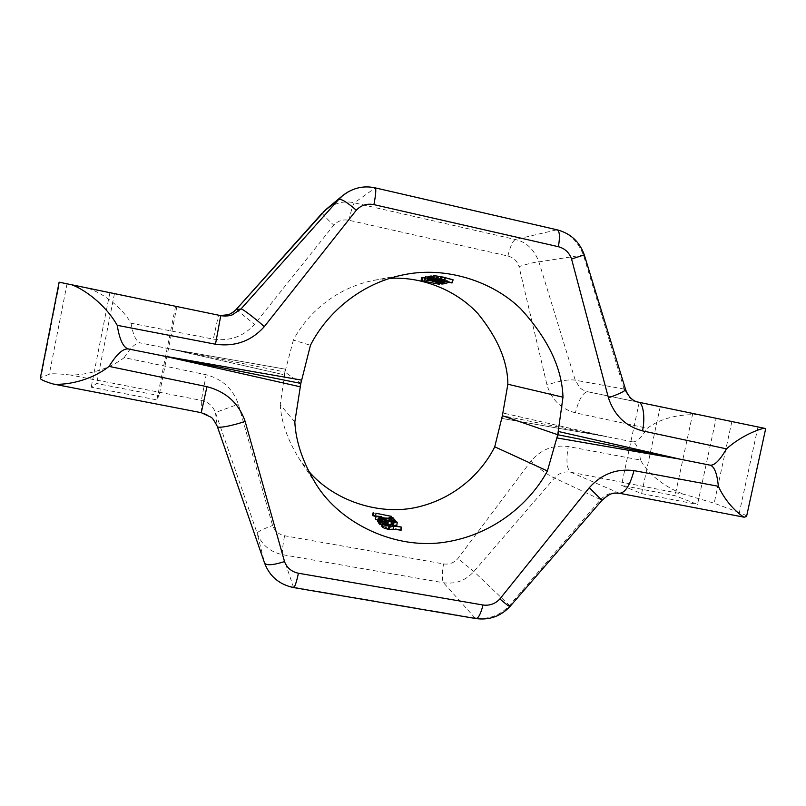 <?xml version="1.0" encoding="UTF-8"?>
<svg xmlns="http://www.w3.org/2000/svg" width="806" height="806" viewBox="0 0 806 806"><rect width="100%" height="100%" fill="white"/><g stroke="black" fill="none" stroke-linecap="round" stroke-linejoin="round"><path stroke-width="0.6" stroke-dasharray="4.03 3.02" d="M701.311 415.292L587.705 391.756C584.471 390.88 581.872 389.54 579.877 387.757L575.232 380.19L538.892 261.869C535.124 262.041 528.494 263.622 519.024 266.625L546.982 384.915C551.435 399.605 560.895 408.904 575.363 412.823L647.349 428.278C662.27 416.853 684.284 413.206 701.311 415.292L765.7 428.56M757.993 426.979L739.374 512.596C744.25 514.419 746.638 515.729 746.547 516.545M739.374 512.596L714.166 503.206L684.254 494.38L570.628 472.205C564.291 471.147 558.921 473.072 554.518 477.988L473.878 571.504C465.717 580.582 455.602 584.33 443.542 582.758L282.483 554.669C270.02 551.969 261.567 544.806 257.134 533.169L215.444 412.501C212.895 405.942 208.21 401.912 201.369 400.391L70.495 375.032C85.184 375.153 107.994 370.105 124.205 357.632L206.175 374.75C222.295 379.032 233.025 388.865 238.354 404.229L272.579 525.492C274.675 531.033 278.675 534.449 284.589 535.748L443.532 563.918C449.254 564.684 454.04 562.89 457.899 558.548L530.872 461.264C540.856 449.496 553.309 444.59 568.21 446.534L640.538 460.075C649.505 476.406 668.033 488.718 684.254 494.38M640.538 460.075C638.826 448.7 636.085 442.605 632.297 441.809C636.095 442.534 641.113 438.031 647.349 428.278M221.509 315.791L59.644 282.291L40.955 377.591L40.3 378.175M87.602 288.145C101.485 292.578 120.799 305.534 131.035 323.216L213.328 339.114C229.821 341.422 243.543 336.515 254.484 324.395L333.765 225.166C337.916 220.794 342.993 219.161 348.988 220.27L507.881 256.026C513.503 257.527 517.21 261.063 519.024 266.625M124.205 357.632C130.844 347.054 136.355 342.187 140.748 343.034C136.375 342.127 133.131 335.518 131.035 323.216M70.495 375.032C58.747 373.692 51.685 373.42 49.297 374.226L40.955 377.591M59.12 282.181L59.644 282.291M424.419 281.022L424.873 278.06L421.518 277.647M424.873 278.06L440.419 281.445L425.185 277.919M439.975 280.77L442.353 281.274L439.975 280.77L439.189 283.682M440.469 283.561L441.265 280.639L431.623 277.748L425.306 276.932M441.265 280.639L445.315 280.8L442.303 279.934L427.986 277.022M429.558 276.367L442.313 278.795L447.431 280.73L441.325 279.501L444.267 279.742L441.769 278.916L428.036 276.609M430.555 276.176L435.996 277.214L429.578 276.226M433.447 276.307L430.565 276.065M433.527 275.743L452.388 279.884L451.521 282.906M453.093 279.793L452.388 279.884M405.227 274.463L374.921 280.135C333.734 287.933 305.726 316.123 293.374 340.102L310.451 345.28M374.921 280.135L389.711 278.352M293.374 340.102L284.961 372.009L300.84 383.414L301.323 380.029M294.825 421.971L280.236 404.743L285.405 369.188L169.985 348.907L140.748 343.034M503.125 413.025L502.38 415.705L606.797 436.681L501.987 418.455L606.797 436.681L503.035 413.004L606.797 436.681L632.297 441.809M175.577 306.31L109.878 292.699L175.577 306.31L156.898 399.897L159.104 395.625L96.69 383.515L91.209 387.202L156.898 399.897M348.424 191.657C357.461 187.083 366.307 185.843 374.971 187.969L556.664 229.871C568.935 232.561 577.862 240.994 583.443 255.18L624.136 389.056L629.587 397.66C631.723 399.655 634.574 401.146 638.15 402.123L587.705 391.756C583.04 392.24 578.92 399.272 575.363 412.823M584.279 254.867L538.892 261.869C534.096 249.326 526.237 241.871 515.326 239.503L354.328 202.84C344.636 200.482 335.115 202.759 325.765 209.651L323.599 211.625M716.131 418.314L639.218 402.406L716.131 418.314L697.522 504.415L675.055 495.71L621.497 485.323L641.596 493.604L697.522 504.415M109.878 292.699L91.209 387.202M114.452 293.686L96.69 383.515M176.877 306.612L159.104 395.625M660.225 406.728L641.596 493.604M639.218 402.406L621.497 485.323M692.757 413.498L675.055 495.71M624.136 389.056L575.232 380.19C569.58 379.142 560.16 380.724 546.982 384.915M322.188 213.106C322.662 214.416 326.521 218.436 333.765 225.166M236.208 309.454L254.484 324.395M444.932 277.617L444.257 280.71M440.469 276.387L437.618 276.166L441.98 276.78L440.469 276.387L439.925 279.521M438.676 276.126L438.172 279.259M437.829 276.136L437.336 279.269M437.618 276.166L437.124 279.289M441.537 276.881L440.993 279.742M436.459 280.135L437.013 277.062M436.943 279.47L437.386 277.002M435.452 280.276L435.996 277.214M435.855 280.035L436.358 277.163M429.225 279.319L429.618 276.357M432.298 279.753L432.751 276.841M431.18 280.065L431.653 277.012M434.474 280.7L435.039 277.667M434.615 280.135L435.079 277.596M441.93 280.428L442.313 278.795M446.574 283.682L447.431 280.73M440.741 281.848L441.325 279.501M441.426 282.019L442.071 279.4M443.451 282.684L444.207 279.773M441.063 281.929L441.769 278.916M437.718 281.324L438.353 278.302M438.494 281.395L439.109 278.634M437.285 281.566L437.93 278.564M430.394 281.123L430.928 278.141M431.542 280.327L432.016 277.607M440.64 281.828L441.084 280.105M441.577 282.725L442.303 279.934M444.559 283.41L445.315 280.8M442.051 284.034L442.887 281.123M431.099 280.76L431.623 277.748M428.258 280.407L428.721 277.385M431.059 280.75L431.553 278.05M440.016 283.39L440.751 280.669M441.466 284.196L442.303 281.294M437.809 282.594L438.424 280.186M439.733 283.833L440.419 281.445M438.958 284.397L439.784 281.526M423.744 281.113L424.198 278.161M375.858 512.747L375.122 515.598L372.443 515.185M376.382 513.351L375.646 516.213L375.122 515.598M391.011 515.83L390.638 518.752L375.646 516.213M391.384 517.341L391.132 519.296L390.638 518.752M375.928 516.717L391.132 519.296M391.353 518.308L390.981 520.867L392.703 520.817L388.673 520.223L390.981 520.867M388.996 518.379L388.694 520.283M390.799 517.261L390.376 520.202M393.056 517.805L392.683 520.757M381.984 517.875L381.45 520.162L375.284 518.903M381.651 516.686L380.976 519.608M379.334 516.948L378.568 519.87L381.45 520.162M382.034 517.885L381.329 520.817L378.568 519.87M391.827 518.288L391.404 521.24L381.329 520.817M393.459 518.47L393.076 521.422L391.404 521.24M395.293 521.19L394.99 523.517L393.076 521.422M392.31 520.525L391.897 523.154L394.99 523.517M391.021 521.633L391.897 523.154M382.135 519.054L381.581 521.331L390.94 522.097M377.722 520.243L381.581 521.331M379.445 519.951L378.679 522.61L381.732 523.366L380.885 522.369L384.25 523.003L393.237 525.492M387.898 520.031L387.303 523.003L377.46 521.16M388.845 521.119L388.371 523.588L387.303 523.003M388.119 520.777L387.495 523.698L388.371 523.588M391.384 521.683L390.839 524.686L387.515 523.759M393.892 521.784L393.479 524.726L390.839 524.686M391.756 521.744L391.384 523.981L393.449 524.646M391.081 521.643L391.384 523.981M397.146 521.976L396.774 524.988L390.799 523.326M384.674 521.311L384.24 523.165M384.925 520.041L384.25 523.003M381.651 519.417L380.885 522.369M382.417 520.747L381.732 523.366M385.691 522.258L385.087 524.817L378.558 522.893M385.51 521.502L384.794 524.484M379.384 523.557L385.087 524.817M386.265 524.112L385.873 525.734L379.314 523.799M386.296 522.399L385.59 525.401M382.054 524.928L385.873 525.734M388.17 528.827L385.55 527.618L389.731 528.927L388.17 528.827L388.905 525.784M389.409 528.454L389.973 525.955M385.55 527.618L386.326 524.595M385.711 527.809L386.487 524.777M386.447 528.323L387.223 525.28M401.116 530.217L400.562 529.613L400.955 526.54M381.691 526.187L400.562 529.613M393.137 529.602L393.409 526.026M52.188 383.737L201.268 412.591C209.056 414.385 214.396 418.959 217.288 426.324L215.444 412.501L238.354 404.229M217.288 426.324L264.61 563.132L257.134 533.169C257.89 531.577 263.038 529.018 272.579 525.492M264.61 563.132C269.597 576.149 279.148 584.149 293.253 587.121L475.046 618.021C488.617 619.743 500.093 615.552 509.463 605.427L473.878 571.504L457.899 558.548M509.986 606.495L509.463 605.427L600.561 499.609L554.518 477.988C549.118 475.852 541.239 470.271 530.872 461.264M600.561 499.609C605.83 494.179 611.875 491.992 618.716 493.04L744.804 517.23M284.236 374.78L284.961 372.009L284.256 374.8L169.985 348.907L284.256 374.8M280.236 404.743C281.223 421.82 287.541 439.834 299.177 458.785L308.406 470.885M501.987 418.455L502.38 415.705L501.896 418.425M300.84 383.414L299.963 386.709L163.709 356.02M680.042 459.168L557.168 437.96M285.374 369.168L284.961 372.009L169.985 348.907L285.405 369.188M503.035 413.004L502.38 415.705M731.848 421.598L714.166 503.206M67.029 283.863L49.297 374.226M220.753 315.64L218.476 315.257L213.328 339.114M348.988 220.27C351.144 210.487 352.927 204.674 354.328 202.84L375.284 187.879M507.881 256.026C510.228 246.515 512.707 241.014 515.326 239.503L556.664 229.871M441.769 276.851L441.214 279.803M438.827 281.445L439.3 279.481M435.975 281.989L436.63 279.017M387.021 518.389L386.457 521.341M389.187 521.22L389.036 522.117M389.59 528.665L390.205 525.965M201.278 412.682L201.369 400.391L206.175 374.75M293.626 587.594L282.483 554.669C282.05 551.818 282.745 545.521 284.589 535.748M475.046 618.021L443.542 582.758C441.89 579.766 441.879 573.489 443.532 563.918M619.471 493.272L570.628 472.205C566.759 469.021 565.953 460.468 568.21 446.534M441.396 279.894L441.98 276.78M434.555 280.125L435.018 277.627M447.27 281.707L447.572 280.669M443.491 282.725L444.267 279.742M437.678 281.334L438.313 278.322M428.218 280.417L428.681 277.405M441.597 283.893L442.353 281.274M437.779 282.584L438.383 280.206M388.966 518.379L388.673 520.223M393.006 518.419L392.703 520.817M379.304 516.888L378.538 519.799M388.099 520.716L387.495 523.698M393.943 521.724L393.479 524.726M384.613 521.291L384.2 523.074M390.426 525.885L389.731 528.927M316.536 484.96L299.177 458.785"/><path stroke-width="1.21" d="M634 470.623C629.98 485.393 625.144 492.95 619.471 493.272L744.14 517.19L746.547 516.545L765.7 428.56L764.169 428.238C760.038 428.923 742.266 434.867 726.468 448.851C719.788 460.528 714.237 465.939 709.804 465.112C714.217 466.049 717.068 473.102 718.358 486.27L634 470.623C616.519 468.377 601.619 474.069 589.297 487.701L499.881 598.939C505.715 603.976 509.08 606.495 509.986 606.495L601.981 500.345L600.561 499.609M744.14 517.19C740.009 515.044 726.538 504.284 718.358 486.27M221.489 315.781L59.12 282.181L40.3 378.175C40.119 379.314 44.078 381.167 52.188 383.737L53.962 384.18C66.737 385.117 90.887 380.754 109.072 366.398C116.89 353.814 123.439 348.031 128.698 349.028C123.459 347.94 119.631 340.031 117.213 325.312C105.223 304.084 83.693 288.981 71.643 284.75L221.509 315.791C225.811 316.244 229.388 315.942 232.249 314.884L240.913 309.061L338.701 199.445L342.661 195.606L348.424 191.657M421.135 280.619L439.592 284.317L421.135 280.619L421.518 277.647L425.185 277.919M424.923 279.964L431.492 280.629L444.469 283.742L442.051 284.034L431.099 280.76L424.923 279.964L425.306 276.932L427.986 277.022M427.643 279.672L441.607 281.818L446.705 283.621L440.59 282.483L443.491 282.725L441.063 281.929L427.643 279.672L428.036 276.609L429.558 276.367M429.185 279.309L435.814 280.226L429.185 279.309L429.578 276.226L430.555 276.176M430.172 279.168L436.832 280.085L430.172 279.168L430.565 276.065L433.447 276.307M434.253 275.622L433.84 278.765L433.114 278.876L433.527 275.743L434.253 275.622L445.406 277.496M445.375 277.717L453.093 279.793L452.216 282.825L451.521 282.906L433.114 278.876M128.698 349.028L163.709 356.02L300.003 386.739L310.451 345.28C324.818 316.677 357.401 283.5 405.227 274.463C446.05 266.464 491.952 280.992 520.454 308.517C547.838 338.399 562.024 367.959 562.991 397.197L557.742 434.736L502.38 415.705L507.861 384.25L562.991 397.197M389.711 278.352C423.513 276.327 457.758 291.389 478.26 314.018C497.846 338.228 507.709 361.642 507.861 384.25M558.528 431.532L557.289 438.001L680.042 459.168L558.528 431.532L680.042 459.168L709.804 465.112M726.468 448.851L642.513 430.878C625.567 426.273 614.202 415.251 608.429 397.821L571.565 259.028L584.279 254.867C579.625 241.8 570.638 233.468 557.319 229.861L556.664 229.871M571.565 259.028C569.278 252.57 564.885 248.46 558.387 246.707L373.924 204.623C366.942 203.303 361.068 205.167 356.302 210.215L264.308 326.621C251.412 341.069 235.14 346.933 215.484 344.222L117.213 325.312M163.709 356.02L301.363 380.049L163.709 356.02L300.84 383.414L294.825 421.971C295.822 442.02 303.066 463.007 316.536 484.96C340.454 523.175 395.011 550.397 446.05 542.015C497.01 533.804 531.94 499.952 547.395 470.966L557.742 434.736L680.042 459.168M325.745 209.671L236.188 309.484C232.561 313.312 227.413 316.224 220.25 315.539L228.058 314.753C227.876 314.844 231.201 314.108 236.198 309.464L240.913 309.061C240.974 307.64 253.598 317.08 264.308 326.621M642.513 430.878C645.475 417.206 643.057 402.033 638.161 402.123L764.159 428.238M608.429 397.821C619.31 393.902 625.023 391.122 625.577 389.5L624.136 389.056M356.302 210.215C347.195 202.286 341.331 198.689 338.701 199.445L323.599 211.625M444.761 280.569L445.426 277.476L444.257 280.71L452.216 282.825M441.144 276.287L440.6 279.42L444.751 280.548M433.84 278.765L440.6 279.42M438.172 279.259L441.396 279.894L438.172 279.259M430.807 279.078L431.2 275.964M436.832 280.085L436.943 279.47M429.82 279.219L430.203 276.126M434.525 280.639L434.615 280.135M441.607 281.818L441.93 280.428M440.59 282.483L440.741 281.848M425.044 279.914L425.427 276.881M440.318 283.047L440.64 281.828M439.955 283.581L437.638 283.128L440.016 283.39M437.779 282.584L437.638 283.128L437.809 282.594M422.042 280.488L422.425 277.506M502.38 415.705L494.743 446.806L547.395 470.966M376.382 513.351L391.515 516.364L376.382 513.351M373.259 512.344L372.443 515.185L375.928 516.717M373.954 513.16L373.138 516.011M391.515 516.364L391.384 517.341M393.056 517.805L389.137 517.281L393.056 517.805M389.167 517.341L388.996 518.379M382.034 517.885L379.304 516.888L382.135 517.24L381.651 516.686L376.13 516.011L382.296 518.389L391.404 519.135L392.361 520.172L395.373 520.525L393.459 518.47L382.034 517.885M382.135 517.24L381.984 517.875M395.373 520.525L395.293 521.19M391.404 519.135L391.021 521.633M382.296 518.389L382.135 519.054M376.2 516.183L375.354 519.084L377.722 520.243M376.13 516.011L375.354 519.084M388.945 520.605L378.306 518.228L379.525 519.658L382.507 520.404L381.651 519.417L384.925 520.041L391.787 522.238L397.237 522.167L391.303 520.344L393.943 521.724L391.384 521.683L388.945 520.605L388.845 521.119M378.306 518.228L377.46 521.16L378.649 522.57M391.887 520.988L391.756 521.744M391.303 520.344L391.081 521.643M393.237 525.492L396.854 525.18L397.237 522.167M391.787 522.238L391.263 525.139M384.925 520.202L384.674 521.311M379.414 519.941L385.792 521.825L379.414 519.941L378.558 522.893L379.384 523.557M379.898 520.515L379.042 523.467M380.18 520.837L386.588 522.731L380.18 520.837L379.314 523.799L382.054 524.928M386.588 522.731L386.265 524.112M380.674 521.411L379.807 524.384M390.094 525.411L390.426 525.885L388.905 525.784L386.326 524.595L390.094 525.411L389.973 525.955M401.509 527.134L382.548 523.195L383.112 523.85C383.313 524.525 385.419 525.371 389.439 526.389L393.731 526.65L393.409 526.026L401.509 527.134L401.116 530.217L393.247 529.159M389.439 526.389L388.704 529.441C384.583 528.404 382.437 527.537 382.245 526.852L381.691 526.187L382.548 523.195M388.704 529.441L393.116 529.713L393.731 526.65M499.881 598.939C495.237 603.845 489.605 605.87 482.985 605.004L298.432 573.237C291.55 571.776 286.916 567.887 284.518 561.581L245.135 421.387C238.888 403.322 226.154 391.746 206.951 386.668L109.072 366.398M245.135 421.387C231.796 426.011 216.895 428.671 217.308 426.404L217.288 426.324M284.518 561.581C273.355 565.127 266.726 565.671 264.63 563.223L264.61 563.132M589.297 487.701L601.981 500.345C611.411 491.982 612.963 493.181 619.471 493.272L619.471 493.272M308.406 470.885C332.989 500.214 379.213 516.505 418.435 506.893C457.687 497.433 483.187 470.18 494.743 446.806M557.289 438.001L558.649 431.573M301.363 380.049L300.84 383.414M764.169 428.238L638.15 402.123C639.077 402.174 630.221 402.043 625.577 389.5L584.279 254.867M558.387 246.707C560.059 236.964 559.707 231.342 557.319 229.861L375.284 187.879C363.506 185.309 352.635 187.889 342.661 195.616M373.924 204.623C375.798 194.639 376.251 189.057 375.284 187.879M220.753 315.64L215.484 344.222M438.585 282.443L438.827 281.445M389.55 519.155L389.187 521.22M382.245 526.852L383.112 523.85M298.432 573.237C296.467 582.194 294.865 586.97 293.626 587.594C279.35 584.562 269.688 576.431 264.63 563.223L217.308 426.404C214.084 420.279 211.907 417.196 210.799 417.135L201.278 412.682L206.951 386.668M482.985 605.004C480.86 613.678 478.512 618.202 475.953 618.575L475.046 618.021M325.765 209.651L342.701 195.576M322.209 213.096L236.198 309.464M434.454 280.669L434.555 280.125M446.705 283.621L447.27 281.707M389.137 517.281L388.966 518.379M393.076 517.865L393.006 518.419M384.885 520.102L384.613 521.291M393.147 529.663L393.751 526.6M201.278 412.682L53.962 384.18M293.626 587.594L475.953 618.575C489.323 620.358 500.667 616.328 509.986 606.495"/></g></svg>
